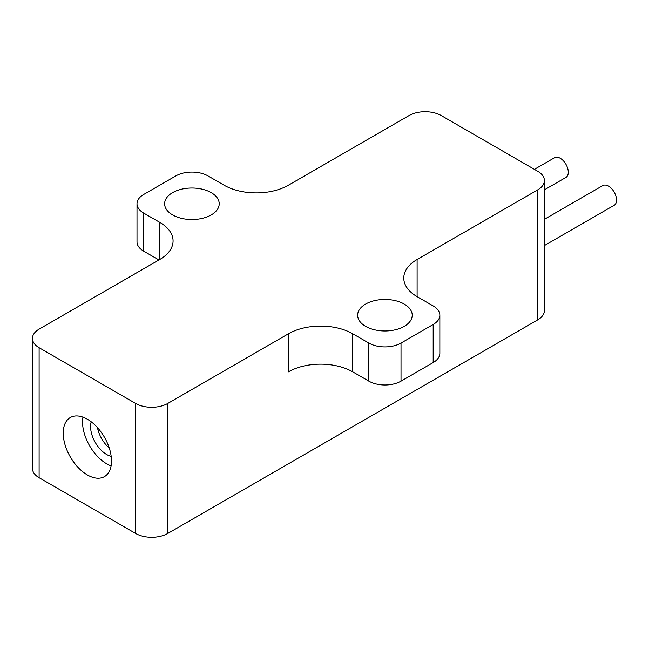 <?xml version="1.0" encoding="UTF-8"?>
<svg xmlns="http://www.w3.org/2000/svg" width="649" height="649" viewBox="0 0 649 649"><rect width="100%" height="100%" fill="white"/><g stroke="black" fill="none" stroke-linecap="round" stroke-linejoin="round"><path stroke-width="0.97" d="M534.403 169.348L554.571 157.707A11.374 6.563 60 0 1 563.332 160.757A11.374 6.563 60 0 1 568.297 172.204A11.374 6.563 60 0 1 565.944 177.412L544.397 189.849M544.397 219.297L602.824 185.573A11.374 6.563 60 0 1 611.585 188.616A11.374 6.563 60 0 1 616.55 200.062A11.374 6.563 60 0 1 614.197 205.271L544.397 245.565M87.364 419.222A34.121 19.697 -120 0 0 70.303 417.534A34.121 19.697 -120 0 0 65.078 444.873A34.121 19.697 -120 0 0 87.364 474.938A34.121 19.697 -120 0 0 104.424 476.626A34.121 19.697 -120 0 0 109.657 449.286A34.121 19.697 -120 0 0 87.364 419.222M82.95 417.145A34.121 19.697 -120 0 0 106.671 463.8A34.121 19.697 -120 0 0 111.084 465.877M211.217 192.631A27.299 15.763 0 0 0 181.469 189.216A27.299 15.763 0 0 0 164.619 203.778A27.299 15.763 0 0 0 172.618 214.916A27.299 15.763 0 0 0 202.358 218.34A27.299 15.763 0 0 0 219.216 203.778A27.299 15.763 0 0 0 211.217 192.631M404.23 304.073A27.299 15.763 0 0 0 374.489 300.649A27.299 15.763 0 0 0 357.631 315.211A27.299 15.763 0 0 0 365.63 326.358A27.299 15.763 0 0 0 395.379 329.773A27.299 15.763 0 0 0 412.229 315.211A27.299 15.763 0 0 0 404.23 304.073M111.182 456.369A22.747 13.134 60 0 1 106.671 454.511A22.747 13.134 60 0 1 91.233 421.809M97.48 427.626A22.747 13.134 -120 0 0 109.275 448.045M158.94 259.957L143.664 251.139A22.747 13.134 180 0 1 137.004 241.85L137.004 203.778A22.747 13.134 0 0 0 143.664 213.067L143.664 251.139M433.183 362.572L433.183 324.5A22.747 13.134 0 0 0 439.852 315.211L439.852 353.291A22.747 13.134 180 0 1 433.183 362.572L401.017 381.15A22.747 13.134 180 0 1 368.851 381.15L352.764 371.861A45.495 26.268 0 0 0 288.424 371.861L288.424 333.789A45.495 26.268 180 0 1 352.764 333.789L352.764 371.861M159.743 259.495L159.743 222.347A45.495 26.268 180 0 1 173.072 240.925A45.495 26.268 180 0 1 159.743 259.495L39.11 329.14A22.747 13.134 0 0 0 32.45 338.429A22.747 13.134 0 0 0 39.11 347.718L39.11 477.729A22.747 13.134 180 0 1 32.45 468.44L32.45 338.429M417.104 259.495L417.104 296.642A45.495 26.268 180 0 1 403.775 278.064A45.495 26.268 180 0 1 417.104 259.495L537.737 189.849A22.747 13.134 0 0 0 544.397 180.56A22.747 13.134 0 0 0 537.737 171.271L441.231 115.554A22.747 13.134 0 0 0 409.057 115.554L288.424 185.2A45.495 26.268 180 0 1 224.083 185.2L208.004 175.92A22.747 13.134 0 0 0 175.83 175.92L143.664 194.489A22.747 13.134 0 0 0 137.004 203.778M544.397 180.56L544.397 310.571A22.747 13.134 180 0 1 537.737 319.86L167.791 533.446A22.747 13.134 180 0 1 135.617 533.446L135.617 403.435A22.747 13.134 0 0 0 167.791 403.435L288.424 333.789M433.183 324.5L401.017 343.07L401.017 381.15M439.852 315.211A22.747 13.134 0 0 0 433.183 305.922L417.104 296.642M159.743 222.347L143.664 213.067M135.617 403.435L39.11 347.718M368.851 381.15L368.851 343.07L352.764 333.789M368.851 343.07A22.747 13.134 0 0 0 401.017 343.07M135.617 533.446L39.11 477.729M167.791 403.435L167.791 533.446M537.737 319.86L537.737 189.849"/></g></svg>
